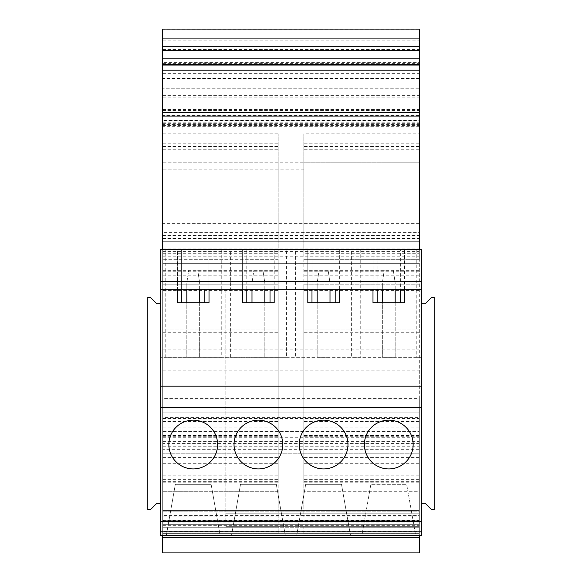 <?xml version="1.0" encoding="UTF-8"?>
<svg xmlns="http://www.w3.org/2000/svg" width="582" height="582" viewBox="0 0 582 582"><rect width="100%" height="100%" fill="white"/><g stroke="black" fill="none" stroke-linecap="round" stroke-linejoin="round"><path stroke-width="0.44" stroke-dasharray="2.91 2.18" d="M181.62 289.298L181.62 249.525L177.452 249.525L177.452 302.771L181.62 302.771L181.62 249.525L160.639 249.525L165.208 249.525L165.208 357.297L221.255 357.297L221.255 249.525L230.385 249.525L230.385 357.297L286.431 357.297L286.431 249.525L295.569 249.525L295.569 357.297L351.615 357.297L351.615 249.525L421.361 249.525L421.361 303.797L421.361 249.525L160.639 249.525L160.639 535.644L419.309 535.644L419.309 249.525M160.639 289.298L177.452 289.298L177.452 249.525L421.361 249.525L421.361 535.644L162.691 535.651L162.691 524.673L419.309 524.673L419.309 510.56L419.309 535.651L419.309 524.673L162.691 524.673L162.691 510.56L419.309 510.56L162.691 510.56L162.691 535.651L162.691 520.25L419.309 520.25M162.691 520.25L162.691 284.169L162.691 482.209L162.691 290.578L225.823 290.578L225.823 513.775L419.309 513.775L225.823 513.775L225.823 520.184L419.309 520.184L225.823 520.184L225.823 290.578M278.167 290.578L162.691 290.578L162.691 284.169L278.167 284.169L278.167 482.209L278.167 284.169L162.691 284.169L162.691 290.578L162.691 263.646L419.309 263.646L162.691 263.646L162.691 249.525M160.639 521.53L421.361 521.53M160.639 407.342L421.361 407.342M160.639 503.314L160.639 303.797L156.791 303.797L150.374 297.38L147.813 297.38L147.813 509.73L150.374 509.73L156.791 503.314L160.639 503.314L160.639 386.172L421.361 386.172L421.361 303.797L421.361 503.314L421.361 386.172M416.792 249.525L416.792 357.297L421.361 357.297L160.639 357.297L160.639 303.797L160.639 357.297L165.208 357.297M221.255 249.525L165.208 249.525M177.452 289.298L209.011 289.298L209.011 249.525L209.011 302.771L181.62 302.771M204.842 302.771L204.842 289.298M168.853 444.546A24.379 24.379 0 0 0 193.231 468.925A24.379 24.379 0 0 0 217.61 444.546A24.379 24.379 0 0 0 193.231 420.168A24.379 24.379 0 0 0 168.853 444.546M166.285 535.644L175.335 484.326L211.128 484.326L220.178 535.644L211.128 484.326L175.335 484.326L166.285 535.644L220.178 535.644L166.285 535.644M221.255 357.297L230.385 357.297M286.431 249.525L230.385 249.525M246.797 289.298L246.797 249.525L246.797 302.771L242.629 302.771L242.629 249.525L242.629 289.298L421.361 289.298M274.195 289.298L274.195 249.525L274.195 302.771L246.797 302.771M270.019 302.771L270.019 289.298M234.029 444.546A24.379 24.379 0 0 0 258.408 468.925A24.379 24.379 0 0 0 282.787 444.546A24.379 24.379 0 0 0 258.408 420.168A24.379 24.379 0 0 0 234.029 444.546M231.469 535.644L240.519 484.326L276.305 484.326L285.355 535.644L276.305 484.326L240.519 484.326L231.469 535.644L285.355 535.644L231.469 535.644M286.431 357.297L295.569 357.297M351.615 249.525L295.569 249.525M311.981 289.298L311.981 249.525L311.981 302.771L307.805 302.771L307.805 249.525L307.805 289.298M339.371 289.298L339.371 249.525L339.371 302.771L311.981 302.771M335.203 302.771L335.203 289.298M299.213 444.546A24.379 24.379 0 0 0 323.592 468.925A24.379 24.379 0 0 0 347.971 444.546A24.379 24.379 0 0 0 323.592 420.168A24.379 24.379 0 0 0 299.213 444.546M296.645 535.644L305.695 484.326L341.481 484.326L350.531 535.644L341.481 484.326L305.695 484.326L296.645 535.644L350.531 535.644L296.645 535.644M360.745 249.525L360.745 357.297L351.615 357.297M416.792 357.297L360.745 357.297M209.011 289.298L242.629 289.298M160.639 386.172L160.639 303.797M377.158 289.298L377.158 249.525L377.158 302.771L400.38 302.771L400.38 249.525L400.38 289.298M372.989 289.298L372.989 249.525L372.989 302.771L377.158 302.771M404.548 289.298L404.548 249.525L404.548 302.771L400.38 302.771M364.39 444.546A24.379 24.379 0 0 0 388.769 468.925A24.379 24.379 0 0 0 413.147 444.546A24.379 24.379 0 0 0 388.769 420.168A24.379 24.379 0 0 0 364.39 444.546M361.822 535.644L415.715 535.644L406.665 484.326L370.872 484.326L406.665 484.326L415.715 535.644L361.822 535.644L370.872 484.326L361.822 535.644M421.361 503.314L425.209 503.314L431.626 509.73L434.187 509.73L434.187 297.38L431.626 297.38L425.209 303.797L421.361 303.797M419.309 116.094L419.309 120.43L419.309 116.094M162.691 120.43L162.691 116.094L162.691 120.43L419.309 120.43M419.309 112.29L419.309 125.537L419.309 112.29M162.691 115.469L162.691 125.537L162.691 112.29L162.691 115.469L419.309 115.469M162.691 122.831L419.309 122.831M162.691 125.537L419.309 125.537M162.691 123.682L419.309 123.682M419.309 64.304L419.309 62.361L419.309 64.304M162.691 62.361L162.691 64.304L162.691 62.361L419.309 62.361M419.309 38.914L419.309 40.114L162.691 40.114L162.691 78.337L419.309 78.337L419.309 38.914M162.691 38.914L162.691 40.114L162.691 38.914M419.309 78.337L419.309 50.627L162.691 50.627L162.691 78.337M419.309 50.627L419.309 46.32M162.691 50.627L162.691 46.32M419.309 29.1L419.309 124.963L419.309 88.791L162.691 88.791L419.309 88.857M162.691 29.1L162.691 31.879L419.309 31.879M419.309 124.963L162.691 124.963L419.309 124.963L162.691 124.963L162.691 31.879M162.691 109.511L419.309 109.511M162.691 124.963L162.691 124.403L419.309 124.403M162.691 124.403L162.691 88.857M419.309 88.791L419.309 120.809L162.691 120.809L162.691 88.791M419.309 120.809L419.309 412.121L162.691 412.121L419.309 412.121L419.309 453.182L162.691 453.182L419.309 453.182L419.309 398.597L162.691 398.597L162.691 399.056L419.309 399.056M162.691 120.809L162.691 126.709L419.309 126.709M162.691 126.709L162.691 162.174L419.309 162.174L419.309 253.272L303.833 253.272L303.833 328.99L303.833 133.802L303.833 253.272M278.167 162.174L278.167 259.688L162.691 259.688L278.167 259.688L278.167 328.99L278.167 133.802L278.167 162.174L162.691 162.174L162.691 328.99L162.691 133.802L162.691 169.871L303.833 169.871M278.167 169.871L162.691 169.871L162.691 241.719L419.309 241.719L162.691 241.719L162.691 223.393L419.309 223.393M162.691 223.393L162.691 232.342L419.309 232.342M162.691 399.056L162.691 453.182L162.691 431.371L419.309 431.371L162.691 431.371L162.691 448.053L419.309 448.053L162.691 448.053L162.691 241.719L419.309 241.719L162.691 241.719L162.691 232.342M419.309 398.597L419.309 417.381L162.691 417.381L162.691 398.597M162.691 417.381L162.691 443.564L419.309 443.564L419.309 417.381M162.691 443.564L162.691 449.668L419.309 449.668L419.309 443.564M162.691 449.668L162.691 533.658L419.309 533.658L419.309 515.623L162.691 515.623L162.691 522.09L419.309 522.09M419.309 449.668L419.309 527.241L419.309 511.84L162.691 511.84L419.309 511.84L419.309 552.9L162.691 552.9L162.691 540.067L419.309 540.067M162.691 515.623L162.691 510.56L419.309 510.56L162.691 510.56L162.691 537.506L162.691 533.658L419.309 533.658L419.309 516.962L303.833 516.962L303.833 435.409L303.833 516.962M419.309 515.623L419.309 537.506L419.309 533.658L162.691 533.658L162.691 435.409L162.691 540.067M162.691 533.643L278.167 533.643L278.167 491.303L162.691 491.303L278.167 491.303L278.167 435.409L278.167 533.643L162.691 533.643L162.691 531.519L419.309 531.519M162.691 531.519L162.691 522.09M162.691 537.506L419.309 537.506M162.691 514.968L419.309 514.968M162.691 520.57L419.309 520.57M162.691 525.146L419.309 525.146M162.691 525.328L419.309 525.328M419.309 533.643L303.833 533.643L419.309 533.643L419.309 435.409L419.309 491.303L303.833 491.303L419.309 491.303L419.309 516.962M303.833 533.643L303.833 527.227L303.833 533.643M303.833 286.046L303.833 482.209L303.833 284.169L303.833 286.046L419.309 286.046L419.309 357.945L303.833 357.945M419.309 357.945L419.309 286.046M419.309 284.169L303.833 284.169L419.309 284.169M419.309 253.272L419.309 259.688L303.833 259.688L419.309 259.688L419.309 133.802L303.833 133.802M303.833 328.99L303.833 332.751L303.833 328.99L419.309 328.99L303.833 328.99M419.309 133.802L419.309 162.174L303.833 162.174M278.167 328.99L278.167 332.751L278.167 328.99L162.691 328.99L162.691 332.751L162.691 328.99L278.167 328.99M162.691 133.802L278.167 133.802M162.691 357.945L278.167 357.945M225.823 526.666L419.309 526.666L225.823 526.666M162.691 284.169L225.823 284.169L162.691 284.169M199.648 302.771L199.648 357.297L186.815 357.297L186.815 302.771M199.648 289.298L199.648 282.881L186.815 282.881L188.743 270.055L186.815 282.881L186.815 289.298M199.648 282.881L186.815 282.881L186.815 357.297L199.648 357.297L199.648 282.881L197.72 270.055L188.743 270.055L197.72 270.055L199.648 282.881M264.825 302.771L264.825 357.297L251.991 357.297L251.991 302.771M264.825 289.298L264.825 282.881L251.991 282.881L253.919 270.055L251.991 282.881L251.991 289.298M264.825 282.881L251.991 282.881L251.991 357.297L264.825 357.297L264.825 282.881L262.904 270.055L253.919 270.055L262.904 270.055L264.825 282.881M330.009 302.771L330.009 357.297L317.175 357.297L317.175 302.771M330.009 289.298L330.009 282.881L317.175 282.881L319.096 270.055L317.175 282.881L317.175 289.298M330.009 282.881L317.175 282.881L317.175 357.297L330.009 357.297L330.009 282.881L328.081 270.055L319.096 270.055L328.081 270.055L330.009 282.881M395.185 302.771L395.185 357.297L382.352 357.297L382.352 302.771M395.185 289.298L395.185 282.881L382.352 282.881L384.28 270.055L382.352 282.881L382.352 289.298M395.185 282.881L382.352 282.881L382.352 357.297L395.185 357.297L395.185 282.881L393.257 270.055L384.28 270.055L393.257 270.055L395.185 282.881M162.691 49.441L419.309 49.441M419.309 29.289L162.691 29.289M162.691 63.365L419.309 63.365M162.691 73.645L419.309 73.645M162.691 116.844L419.309 116.844M162.691 110.456L419.309 110.456M162.691 97.892L419.309 97.892M162.691 95.623L419.309 95.623M162.691 235.499L419.309 235.499M162.691 238.518L419.309 238.518M162.691 248.136L419.309 248.136M162.691 251.642L419.309 251.642M162.691 256.182L419.309 256.182M162.691 349.855L419.309 349.855M162.691 370.799L419.309 370.799M162.691 418.538L419.309 418.538M162.691 441.636L419.309 441.636M162.691 446.765L419.309 446.765M162.691 437.293L419.309 437.293M162.691 431.189L419.309 431.189M162.691 527.241L419.309 527.241L162.691 527.241M162.691 524.673L419.309 524.673M419.309 479.328L303.833 479.328M419.309 527.227L303.833 527.227L419.309 527.227M419.309 463.687L303.833 463.687M419.309 457.576L303.833 457.576M419.309 435.722L303.833 435.722M419.309 436.267L303.833 436.267M419.309 290.578L303.833 290.578M419.309 475.792L303.833 475.792M419.309 481.35L303.833 481.35M419.309 427.028L303.833 427.028M419.309 421.463L303.833 421.463M419.309 143.237L303.833 143.237M419.309 149.268L303.833 149.268M419.309 271.256L303.833 271.256M419.309 275.788L303.833 275.788M419.309 270.637L303.833 270.637M419.309 146.468L303.833 146.468M419.309 140.08L303.833 140.08M162.691 140.08L278.167 140.08M162.691 146.468L278.167 146.468M162.691 253.272L278.167 253.272M162.691 270.637L278.167 270.637M162.691 275.788L278.167 275.788M162.691 271.256L278.167 271.256M162.691 149.268L278.167 149.268M162.691 143.237L278.167 143.237M162.691 421.463L278.167 421.463M162.691 427.028L278.167 427.028M162.691 481.35L278.167 481.35M162.691 475.792L278.167 475.792M162.691 286.046L278.167 286.046M162.691 436.267L278.167 436.267M162.691 479.328L278.167 479.328M162.691 435.722L278.167 435.722M162.691 457.576L278.167 457.576M162.691 463.687L278.167 463.687M162.691 527.227L278.167 527.227L162.691 527.227M162.691 516.962L278.167 516.962M419.309 78.592L162.691 78.592M419.309 435.409L303.833 435.409M419.309 482.209L303.833 482.209M419.309 332.751L303.833 332.751M162.691 332.751L278.167 332.751M162.691 482.209L278.167 482.209M162.691 435.409L278.167 435.409"/><path stroke-width="0.87" d="M421.361 531.795L160.639 531.795L160.639 535.644L421.361 535.644L421.361 249.525L160.639 249.525L160.639 281.601L421.361 281.601M160.639 531.795L160.639 521.53L421.361 521.53M160.639 521.53L160.639 407.342L421.361 407.342M160.639 407.342L160.639 386.172L421.361 386.172M160.639 386.172L160.639 281.601M160.639 289.298L421.361 289.298M181.62 289.298L181.62 302.771M209.011 289.298L209.011 302.771L177.452 302.771L177.452 289.298M204.842 289.298L204.842 302.771M168.853 444.546A24.379 24.379 0 0 0 193.231 468.925A24.379 24.379 0 0 0 217.61 444.546A24.379 24.379 0 0 0 193.231 420.168A24.379 24.379 0 0 0 168.853 444.546M246.797 289.298L246.797 302.771M274.195 289.298L274.195 302.771L242.629 302.771L242.629 289.298M270.019 289.298L270.019 302.771M234.029 444.546A24.379 24.379 0 0 0 258.408 468.925A24.379 24.379 0 0 0 282.787 444.546A24.379 24.379 0 0 0 258.408 420.168A24.379 24.379 0 0 0 234.029 444.546M311.981 289.298L311.981 302.771M339.371 289.298L339.371 302.771L307.805 302.771L307.805 289.298M335.203 289.298L335.203 302.771M299.213 444.546A24.379 24.379 0 0 0 323.592 468.925A24.379 24.379 0 0 0 347.971 444.546A24.379 24.379 0 0 0 323.592 420.168A24.379 24.379 0 0 0 299.213 444.546M404.548 289.298L404.548 302.771L372.989 302.771L372.989 289.298M377.158 289.298L377.158 302.771M400.38 289.298L400.38 302.771M364.39 444.546A24.379 24.379 0 0 1 388.769 420.168A24.379 24.379 0 0 1 413.147 444.546A24.379 24.379 0 0 1 388.769 468.925A24.379 24.379 0 0 1 364.39 444.546M160.639 303.797L156.791 303.797L150.374 297.38L147.813 297.38L147.813 509.73L150.374 509.73L156.791 503.314L160.639 503.314M421.361 503.314L425.209 503.314L431.626 509.73L434.187 509.73L434.187 297.38L431.626 297.38L425.209 303.797L421.361 303.797M419.309 249.525L419.309 29.1L162.691 29.1L162.691 46.32L419.309 46.32L419.309 40.114M162.691 249.525L162.691 116.094L419.309 116.094M162.691 116.094L162.691 112.29L419.309 112.29M162.691 112.29L162.691 70.189L419.309 70.189M162.691 70.189L162.691 65.068L419.309 65.068M162.691 65.068L162.691 64.304L419.309 64.304M162.691 64.304L162.691 58.804L419.309 58.804M162.691 58.804L162.691 50.663L419.309 50.663M162.691 50.663L162.691 40.114M419.309 537.506L162.691 537.506L162.691 552.9L419.309 552.9L419.309 535.644M162.691 537.506L162.691 535.644M199.648 302.771L199.648 289.298M186.815 302.771L186.815 289.298M264.825 302.771L264.825 289.298M251.991 302.771L251.991 289.298M330.009 302.771L330.009 289.298M317.175 302.771L317.175 289.298M395.185 302.771L395.185 289.298M382.352 302.771L382.352 289.298M419.309 38.914L162.691 38.914"/></g></svg>
